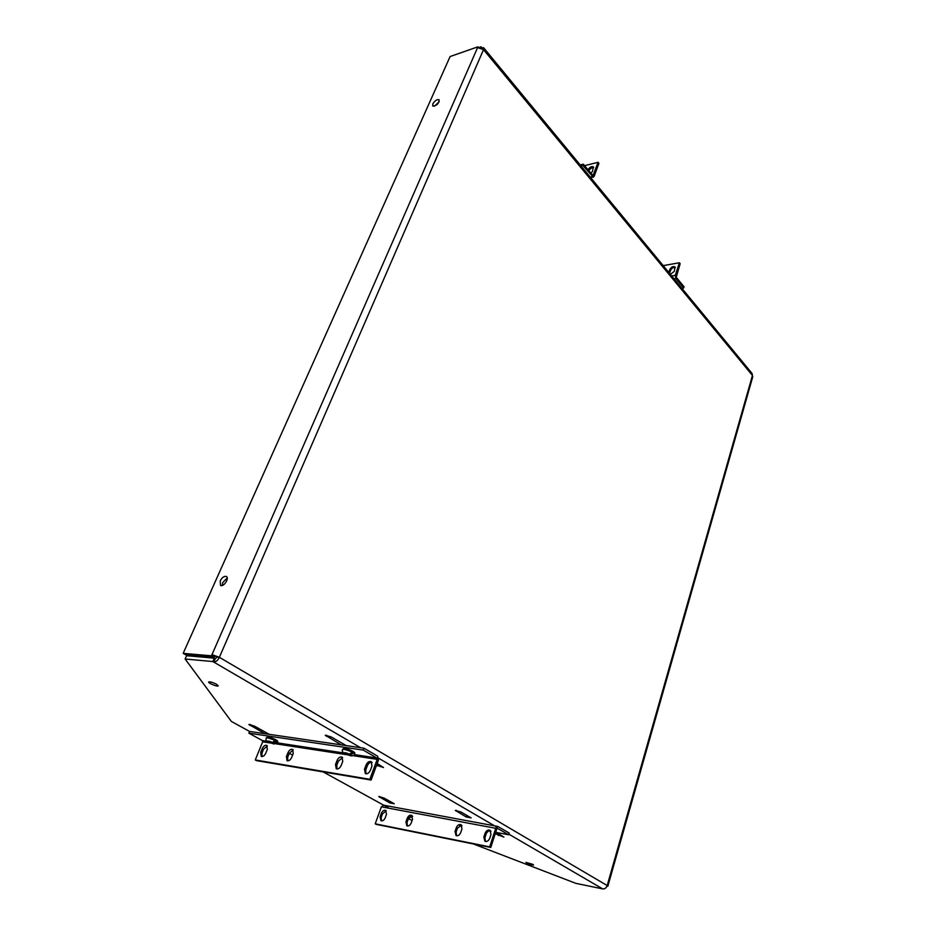 <?xml version="1.0" encoding="UTF-8"?>
<svg xmlns="http://www.w3.org/2000/svg" width="936" height="936" viewBox="0 0 936 936"><rect width="100%" height="100%" fill="white"/><g stroke="black" fill="none" stroke-linecap="round" stroke-linejoin="round"><path stroke-width="1.4" d="M580.191 164.935L583.303 164.163L592.979 175.629L598.069 162.314L598.923 163.379L594.114 176.401L590.838 177.84M583.303 164.163L582.835 165.403L593.319 177.243M582.835 165.403L580.963 165.871M598.069 162.314L584.544 165.672M587.96 169.826C589.68 167.111 591.493 166.117 593.377 166.854L592.511 171.288L590.932 173.441M588.826 170.879C590.101 168.644 591.727 167.544 593.681 167.602M676.248 277.302L684.052 286.802L683.666 287.995L675.862 278.495L675.324 275.324L679.396 262.77L680.144 263.683L676.248 277.302M681.864 288.288L683.666 287.995M675.324 267.532C673.288 267.216 671.685 268.211 670.504 270.492L669.579 273.37M663.179 265.613L679.396 262.77M670.398 274.377L674.376 271.253L675.008 266.924C673.019 266.058 671.276 266.947 669.755 269.591L668.83 272.47M354.276 754.58L376.904 758.031L363.285 750.099L248.871 733.169L262.396 740.587L267.286 741.335M376.904 758.031L377.208 759.365L352.989 755.656M248.871 733.169L249.584 731.449L363.999 748.203L377.606 756.148L378.483 760.102L371.112 780.039L256.546 760.64L255.259 759.962L262.688 741.815L262.396 740.587M363.999 748.203L363.285 750.099M371.112 780.039L369.825 779.314L377.208 759.365M255.259 759.962L369.825 779.314M341.219 765.414C339.862 768.222 338.212 769.345 336.27 768.807L335.521 764.49L337.065 760.477C338.422 757.669 340.084 756.545 342.014 757.095L342.751 761.377L341.219 765.414M291.693 757.388C290.371 760.055 288.814 761.155 287.036 760.687L286.428 756.534L287.972 752.673C289.294 750.017 290.85 748.917 292.64 749.397L293.237 753.515L291.693 757.388M265.765 753.188C264.455 755.785 262.957 756.873 261.249 756.428L260.711 752.368L262.244 748.589C263.554 745.992 265.063 744.916 266.772 745.372L267.31 749.397L265.765 753.188M370.445 770.152C369.065 773.031 367.357 774.189 365.332 773.604L364.49 769.193L366.034 765.075C367.415 762.197 369.123 761.05 371.159 761.635L371.978 766.022L370.445 770.152M336.948 769.006L336.808 765.215L338.341 761.19L342.623 757.622M287.726 760.863L287.703 757.236L289.247 753.375L293.225 749.923M261.94 756.592L261.986 753.059L263.519 749.28L267.357 745.898M365.999 773.815L365.777 769.918L367.31 765.812C368.398 763.366 369.895 762.15 371.767 762.161M410.916 815.888L408.974 817.549M271.229 742.201L268.609 741.803M266.175 738.165L266.21 738.083C265.695 739.627 266.187 740.797 267.661 741.593L268 741.71C267.146 740.633 268.679 740.867 272.587 742.412L274.868 740.645L276.225 741.394L273.932 743.161L272.47 742.388M274.587 741.148L276.225 741.394M268 741.71L272.587 742.412M271.019 742.716L272.259 742.903M481.432 48.017L483.514 47.642L483.526 49.643L477.582 47.596L211.981 654.65L219.375 657.306C217.819 660.383 215.959 661.974 213.782 662.103L215.257 658.71L217.129 657.107L219.375 657.306L483.526 49.643L752.439 375.465L752.076 373.476L483.631 47.771M473.476 843.991L575.815 883.338L602.714 888.907C604.796 889.083 606.282 887.971 607.183 885.55L607.827 886.205L606.914 886.287M607.85 886.146L752.766 376.728L752.439 375.465L607.183 885.55L219.375 657.306M479.279 47.408L481.034 46.8L481.642 47.537M477.582 47.596L477.91 46.835L450.111 56.534L183.175 653.351L211.466 655.82L211.981 654.65L217.129 657.107M432.806 103.908C434.912 100.585 437.018 99.193 439.124 99.754C438.89 103.603 436.784 105.709 432.806 106.061L432.806 103.908M220.229 580.858C222.148 577.383 224.184 575.921 226.36 576.482C229.659 578.097 223.54 587.457 220.51 585.409L220.229 580.858M341.242 744.869L325.272 735.251L331.239 736.948L346.191 745.594M389.821 802.936L378.776 796.536L383.982 798.057L394.243 803.755L389.821 802.936L390.312 801.567M496.267 832.42L503.907 837.088L495.226 833.719M185.117 659.002L186.58 655.703L214.332 658.172L212.846 661.553L185.117 659.002L231.356 721.422L249.584 731.449M289.282 753.281L292.605 755.106M323.189 771.931L388.522 807.85M408.342 818.754L412.121 820.392M212.846 661.553L360.582 747.7M466.222 816.988L455.294 810.389L460.945 811.992L471.147 817.888L466.222 816.988L466.771 815.35M377.208 763.542L383.514 767.543L376.576 765.262M372.072 762.664L371.194 762.15M264.865 733.684L248.906 724.464L254.393 726.079L269.252 734.327M532.853 864.361L533.59 865.063C530.607 864.876 528.056 863.975 525.938 862.384L532.853 864.361M216.555 684.274L218.228 685.866C217.714 687.059 207.722 682.999 208.681 681.981C210.097 681.595 212.718 682.367 216.555 684.274M481.034 46.8L480.636 47.701M211.466 655.82L214.145 657.388L214.648 656.218M183.175 653.351L185.831 654.884L214.145 657.388M477.91 46.835L478.39 47.42M439.218 101.685L434.538 106.189M227.226 578.015L222.768 582.485L222.183 585.515M215.257 658.71L214.332 658.172M495.682 832.303L508.657 834.772L497.355 828.29M411.477 815.736L412.612 816.473M459.658 825.435L461.998 825.88M488.849 830.77L490.979 831.414M508.657 834.772L509.207 833.04L497.8 826.453L495.729 828.302L489.692 846.869L490.768 847.466L496.782 828.922L497.613 828.337M383.865 805.299L381.385 806.82L375.207 823.82L376.284 824.394L490.768 847.466M412.168 815.736L408.307 818.836L407.031 822.452L407.382 826.02M461.506 825.107L457.365 828.302L456.113 832.045L456.581 835.766M490.464 830.618C488.569 830.431 487.141 831.507 486.17 833.859L484.906 837.685L485.456 841.487M386.205 810.798L382.473 813.864L381.198 817.397L381.478 820.884M489.692 846.869L375.207 823.82M412.519 819.269L411.653 815.326C409.851 814.8 408.377 815.771 407.23 818.251L405.955 821.866L406.832 825.833C408.634 826.359 410.108 825.376 411.243 822.896L412.519 819.269M461.974 828.793L460.968 824.698C459.026 824.101 457.47 825.107 456.3 827.705L455.036 831.449L456.043 835.579C457.985 836.164 459.541 835.158 460.711 832.56L461.974 828.793M491.002 834.385L489.926 830.209C487.89 829.565 486.287 830.583 485.105 833.251L483.842 837.077L484.93 841.288C486.966 841.92 488.569 840.902 489.75 838.235L491.002 834.385M386.486 814.261L385.69 810.389C383.959 809.897 382.531 810.857 381.397 813.279L380.121 816.812L380.929 820.708C382.66 821.2 384.088 820.228 385.211 817.807L386.486 814.261M347.853 753.889L344.893 753.445M343.898 753.152L344.401 753.363C343.734 752.263 345.454 752.521 349.561 754.147L352.041 752.275L353.399 753.059L350.93 754.931L349.034 754.65L349.245 754.1M351.76 752.813L353.399 753.059M344.401 753.363L346.285 753.655L344.834 752.825L346.226 753.035L349.561 754.147M347.642 754.428L349.093 755.258L350.485 755.469L349.034 754.65M592.617 175.5L593.248 175.348M592.114 176.682L590.242 177.126M675.324 275.324L671.685 275.933M674.049 278.799L675.862 278.495M669.755 269.591L670.504 270.492M669.649 273.09L668.912 272.189M277.267 742.856L343.641 752.965M347.022 754.732L276.073 743.863M270.586 743.02L262.688 741.815M336.808 765.215L335.521 764.49M337.065 760.477L338.341 761.19M287.703 757.236L286.428 756.534M287.972 752.673L289.247 753.375M261.986 753.059L260.711 752.368M262.244 748.589L263.519 749.28M365.777 769.918L364.49 769.193M366.034 765.075L367.31 765.812M411.091 815.829L411.863 816.683L408.634 818.099M276.611 741.055C279.197 740.317 264.572 734.935 267.801 737.673M266.304 737.849L266.327 737.779C266.83 736.515 278.647 741.136 277.582 742.178L277.489 742.412M277.618 742.108C278.074 741.534 278.343 740.224 269.849 737.311L266.21 738.083C266.701 736.819 278.519 741.441 277.454 742.482L274.002 744.015L269.112 742.388M273.932 743.161L273.558 743.863L269.357 742.459M378.729 758.289L496.501 826.968M508.856 834.163L602.714 888.907M326.687 735.228L326.29 736.246M379.829 796.536L379.571 797.25M498.361 835.52L498.876 833.929M456.277 810.33L456.019 811.091M377.676 765.894L378.32 764.174M250.392 724.522L250.006 725.458M381.385 806.82L495.729 828.302M405.955 821.866L407.031 822.452M407.23 818.251L408.307 818.836M455.036 831.449L456.113 832.045M456.3 827.705L457.365 828.302M483.842 837.077L484.906 837.685M485.105 833.251L486.17 833.859M380.121 816.812L381.198 817.397M381.397 813.279L382.473 813.864M488.604 830.887L486.568 832.923M353.679 752.626C355.657 751.421 341.277 746.402 344.144 749.081M342.646 749.35L342.681 749.256C343.243 747.829 355.797 752.614 354.627 753.808L354.533 754.042M342.517 749.678L342.553 749.584C343.126 748.157 355.668 752.942 354.498 754.135C354.229 755.422 352.966 755.984 350.719 755.797L345.466 754.053M350.93 754.931L350.263 755.644L345.758 754.147M411.98 816.332L411.992 815.712M497.8 826.453L383.491 805.159M343.98 753.211C342.4 751.936 341.921 750.719 342.553 749.584L346.437 748.683C354.978 751.409 355.364 753.316 354.662 753.714"/></g></svg>
